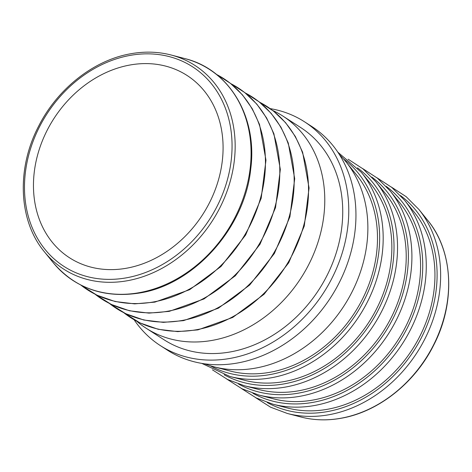 <?xml version="1.0" encoding="UTF-8"?>
<svg xmlns="http://www.w3.org/2000/svg" width="472" height="472" viewBox="0 0 472 472"><rect width="100%" height="100%" fill="white"/><g stroke="black" fill="none" stroke-linecap="round" stroke-linejoin="round"><path stroke-width="0.71" d="M270.232 108.625A133.11 108.654 122.8 0 1 304.487 121.782A133.11 108.654 122.8 0 1 342.088 253.405A133.11 108.654 122.8 0 1 230.885 358.272A133.11 108.654 122.8 0 1 160.332 345.592A133.11 108.654 122.8 0 1 134.178 319.839M304.487 121.782L311.667 126.407A133.11 108.654 122.8 0 1 349.268 258.031A133.11 108.654 122.8 0 1 238.071 362.903A133.11 108.654 122.8 0 1 167.513 350.218L160.332 345.592M129.511 65.095A108.46 88.535 122.8 0 1 187.006 75.431A108.46 88.535 122.8 0 1 217.639 182.676A108.46 88.535 122.8 0 1 127.033 268.125A108.46 88.535 122.8 0 1 69.543 257.789A108.46 88.535 122.8 0 1 38.905 150.544A108.46 88.535 122.8 0 1 129.511 65.095M272.722 110.466A126.207 103.026 122.8 0 1 282.799 116.023A126.207 103.026 122.8 0 1 318.447 240.814A126.207 103.026 122.8 0 1 213.014 340.247A126.207 103.026 122.8 0 1 146.113 328.223A126.207 103.026 122.8 0 1 136.892 321.349M339.421 154.609A126.207 103.026 122.8 0 1 345.994 161.855A126.207 103.026 122.8 0 1 355.829 283.884A126.207 103.026 122.8 0 1 256.101 368.007A126.207 103.026 122.8 0 1 213.975 366.809A126.207 103.026 122.8 0 1 204.665 363.818M345.994 161.855L356.555 174.888A120.785 98.595 122.8 0 1 365.971 291.678A120.785 98.595 122.8 0 1 270.527 372.184A120.785 98.595 122.8 0 1 230.212 371.039L213.975 366.809M229.941 376.479A125.67 102.589 122.8 0 0 271.884 377.671A125.67 102.589 122.8 0 0 371.193 293.903A125.67 102.589 122.8 0 0 361.399 172.392L370.921 184.139A120.785 98.595 122.8 0 1 380.332 300.93A120.785 98.595 122.8 0 1 284.893 381.435A120.785 98.595 122.8 0 1 244.579 380.29L229.941 376.479L201.768 363.375M244.301 385.73A125.67 102.589 122.8 0 0 286.25 386.922A125.67 102.589 122.8 0 0 385.553 303.154A125.67 102.589 122.8 0 0 375.759 181.643L385.288 193.396A120.785 98.595 122.8 0 1 394.698 310.181A120.785 98.595 122.8 0 1 299.254 390.686A120.785 98.595 122.8 0 1 258.939 389.542L244.301 385.73L227.48 379.441L212.447 369.847M258.668 394.981A125.67 102.589 122.8 0 0 300.611 396.173A125.67 102.589 122.8 0 0 399.92 312.405A125.67 102.589 122.8 0 0 390.126 190.894L399.648 202.647A120.785 98.595 122.8 0 1 409.059 319.432A120.785 98.595 122.8 0 1 313.62 399.937A120.785 98.595 122.8 0 1 273.306 398.793L258.668 394.981L241.847 388.692L226.814 379.104M273.028 404.233A125.67 102.589 122.8 0 0 314.977 405.424A125.67 102.589 122.8 0 0 414.28 321.662A125.67 102.589 122.8 0 0 404.486 200.146L414.015 211.898A120.785 98.595 122.8 0 1 423.425 328.683A120.785 98.595 122.8 0 1 327.981 409.189A120.785 98.595 122.8 0 1 287.666 408.044L273.028 404.233L256.207 397.943L241.174 388.356M146.113 328.223L164.067 339.787A126.207 103.026 -57.2 0 0 230.967 351.817A126.207 103.026 -57.2 0 0 336.4 252.384A126.207 103.026 -57.2 0 0 300.752 127.587L282.799 116.023M427.656 220.259C453.38 251.086 455.74 302.764 433.638 345.262C414.912 382.863 378.621 411.678 341.622 418.174C327.515 420.753 313.945 420.363 300.924 417.006A121.151 98.896 -57.2 0 0 341.362 418.157A121.151 98.896 -57.2 0 0 437.096 337.403A121.151 98.896 -57.2 0 0 427.656 220.259L418.853 209.397A125.67 102.589 122.8 0 1 428.647 330.913A125.67 102.589 122.8 0 1 329.338 414.676A125.67 102.589 122.8 0 1 287.395 413.484L270.574 407.194L255.541 397.607M127.865 280.639A121.151 98.896 122.8 0 1 44.344 251.741C18.62 220.914 16.26 169.236 38.362 126.738C57.088 89.137 93.379 60.322 130.378 53.826C144.485 51.247 158.055 51.637 171.076 54.994A121.151 98.896 122.8 0 1 232.849 170.18A121.151 98.896 122.8 0 1 127.865 280.639M129.629 55.484A118.732 96.919 -57.2 0 0 24.491 185.785A118.732 96.919 -57.2 0 0 126.915 277.737A118.732 96.919 -57.2 0 0 232.053 147.435A118.732 96.919 -57.2 0 0 129.629 55.484M53.147 262.603A125.67 102.589 -57.2 0 0 139.789 292.581A125.67 102.589 -57.2 0 0 248.679 178.003A125.67 102.589 -57.2 0 0 184.605 58.516C229.333 69.254 257.759 117.097 250.709 169.147C244.797 227.61 194.564 284.079 140.479 292.876C104.519 298.646 75.408 288.557 53.147 262.603L44.344 251.741M80.865 285.082A125.67 102.589 -57.2 0 0 154.149 301.832A125.67 102.589 -57.2 0 0 260.52 198.093A125.67 102.589 -57.2 0 0 216.536 74.452M95.226 294.333A125.67 102.589 -57.2 0 0 168.516 311.083A125.67 102.589 -57.2 0 0 274.887 207.344A125.67 102.589 -57.2 0 0 230.902 83.703M109.593 303.584A125.67 102.589 -57.2 0 0 182.876 320.335A125.67 102.589 -57.2 0 0 289.248 216.601A125.67 102.589 -57.2 0 0 245.263 92.954M123.953 312.836A125.67 102.589 -57.2 0 0 197.243 329.586A125.67 102.589 -57.2 0 0 303.614 225.852A125.67 102.589 -57.2 0 0 259.63 102.212M210.199 365.735A123.245 100.607 -57.2 0 0 270.497 374.491A123.245 100.607 -57.2 0 0 372.373 280.74A123.245 100.607 -57.2 0 0 343.451 158.857M224.135 374.75A123.245 100.607 -57.2 0 0 284.864 383.742A123.245 100.607 -57.2 0 0 386.833 289.714A123.245 100.607 -57.2 0 0 357.428 167.82M238.496 384.002A123.245 100.607 -57.2 0 0 299.224 392.993A123.245 100.607 -57.2 0 0 401.194 298.965A123.245 100.607 -57.2 0 0 371.788 177.071M252.862 393.253A123.245 100.607 -57.2 0 0 313.591 402.244A123.245 100.607 -57.2 0 0 415.561 308.216A123.245 100.607 -57.2 0 0 386.155 186.322M267.223 402.51A123.245 100.607 -57.2 0 0 327.957 411.495A123.245 100.607 -57.2 0 0 429.921 317.473A123.245 100.607 -57.2 0 0 400.516 195.573M80.777 285.041L96.931 295.177L115.085 301.519L134.614 303.862L154.84 302.127L189.638 289.69L220.961 266.527L245.635 234.997L261.175 198.317L265.978 160.191L259.541 124.502L252.249 108.719L242.46 94.872L230.424 83.332L216.459 74.393M95.143 294.292L111.292 304.428L129.446 310.771L148.975 313.113L169.206 311.378L204.004 298.941L235.322 275.778L260.001 244.248L275.536 207.568L280.344 169.448L273.902 133.753L266.609 117.97L256.821 104.123L244.791 92.583L230.826 83.644M109.51 303.543L125.658 313.679L143.812 320.022L163.341 322.364L183.567 320.63L218.365 308.198L249.688 285.029L274.368 253.499L289.902 216.819L294.705 178.699L288.268 143.004L280.976 127.222L271.188 113.374L259.152 101.834L245.186 92.895M123.87 312.794L140.019 322.931L158.173 329.279L177.702 331.615L197.933 329.881L232.731 317.449L264.049 294.28L288.728 262.757L304.263 226.07L309.072 187.95L302.629 152.255L295.336 136.473L285.548 122.631L273.518 111.085L259.553 102.153M300.924 417.006L287.395 413.484M171.076 54.994L184.605 58.516M418.853 209.397L406.168 196.682L391.223 186.959M404.486 200.146L391.807 187.431L376.857 177.708M390.126 190.894L377.441 178.18L362.49 168.457M375.759 181.643L363.08 168.929L348.129 159.206M361.399 172.392L337.822 152.161"/></g></svg>
